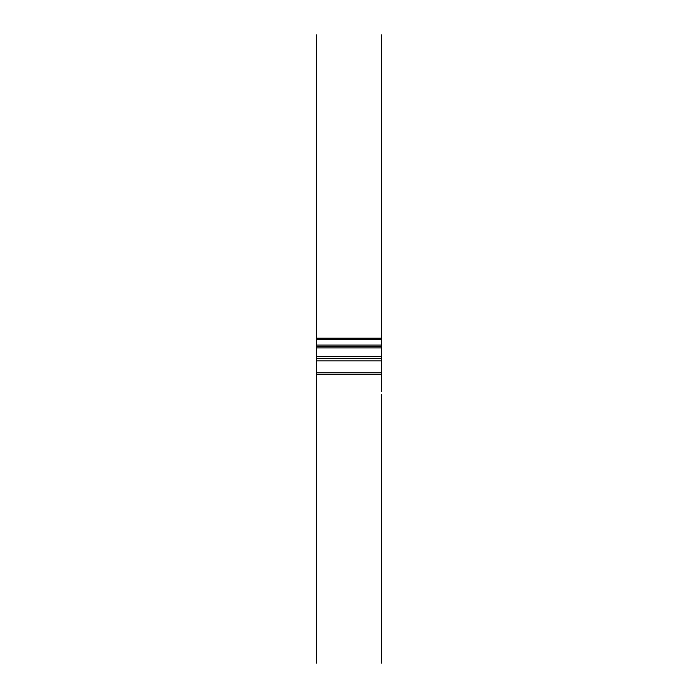 <?xml version="1.0" encoding="UTF-8"?>
<svg xmlns="http://www.w3.org/2000/svg" width="698" height="698" viewBox="0 0 698 698"><rect width="100%" height="100%" fill="white"/><g stroke="black" fill="none" stroke-linecap="round" stroke-linejoin="round"><path stroke-width="1.05" d="M381.378 391.761L381.378 372.732L316.622 372.732L316.622 374.172L381.378 374.172L381.378 358.667L316.622 358.667L316.622 34.9M316.622 347.927L381.378 347.927L381.378 360.831L316.622 360.831L316.622 358.667M316.622 372.732L316.622 360.831M381.378 346.487L381.378 345.048L381.378 346.487L316.622 346.487M381.378 305.358L381.378 356.512L316.622 356.512M381.378 324.692L381.378 345.048L381.378 338.198L316.622 338.198L381.378 338.198L381.378 34.9L381.378 334.639M381.378 372.732L381.378 274.288M381.378 358.667L381.378 355.125M381.378 417.509L381.378 567.413M381.378 338.198L381.378 161.84L381.378 339.638L316.622 339.638M381.378 663.1L381.378 394.187M316.622 394.187L316.622 417.509M316.622 374.172L316.622 663.1M381.378 345.048L316.622 345.048"/></g></svg>
